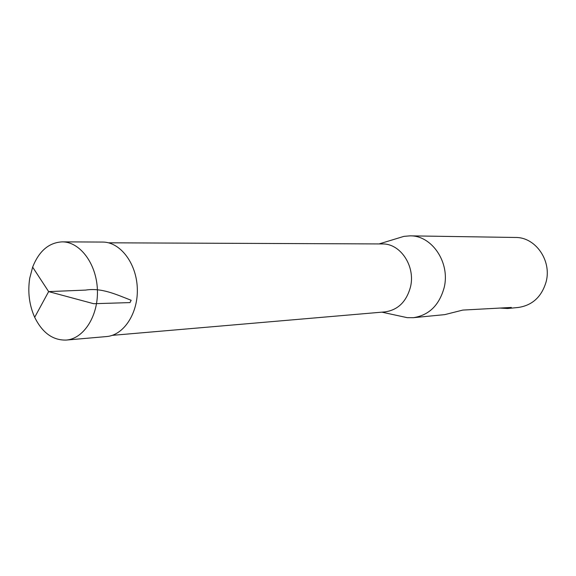 <?xml version="1.0" encoding="UTF-8"?>
<svg xmlns="http://www.w3.org/2000/svg" width="576" height="576" viewBox="0 0 576 576"><rect width="100%" height="100%" fill="white"/><g stroke="black" fill="none" stroke-linecap="round" stroke-linejoin="round"><path stroke-width="0.86" d="M108.482 242.813L382.27 243.943C400.363 243.288 415.67 266.198 410.479 286.985C406.433 301.709 397.958 310.003 385.042 311.882L112.262 335.354M400.658 316.238L407.218 317.664L413.359 317.686C428.954 315.288 439.207 305.302 444.125 287.734C450.475 262.793 431.986 235.303 410.018 235.85L403.898 236.376L397.469 238.327M413.359 317.686L444.766 314.626L462.809 310.082L511.344 307.447L507.658 308.506L518.335 307.462C532.426 305.33 541.699 296.762 546.142 281.758C551.902 260.482 535.349 237.038 515.477 237.47L410.018 235.85M507.658 308.506L500.537 308.095M29.729 278.222L32.638 267.134C39.031 251.006 48.895 242.582 62.215 241.862C79.898 241.69 96.444 263.606 97.387 289.613C98.568 315.605 83.866 338.803 66.226 340.07C52.891 340.445 42.379 332.849 34.682 317.297C29.254 305.078 27.605 292.054 29.729 278.222M66.226 340.07L106.459 336.571C123.89 335.304 138.42 312.97 137.29 287.978C136.375 262.98 120.074 241.906 102.593 242.064L62.215 241.862M32.638 267.134L48.643 291.607L85.579 290.095C101.549 287.568 115.884 294.35 131.17 300.283L129.982 302.594L93.679 303.71L48.643 291.607L34.682 317.297M509.328 308.268L507.463 307.685M381.866 312.156L407.218 317.664M379.073 243.929L403.898 236.376"/></g></svg>
